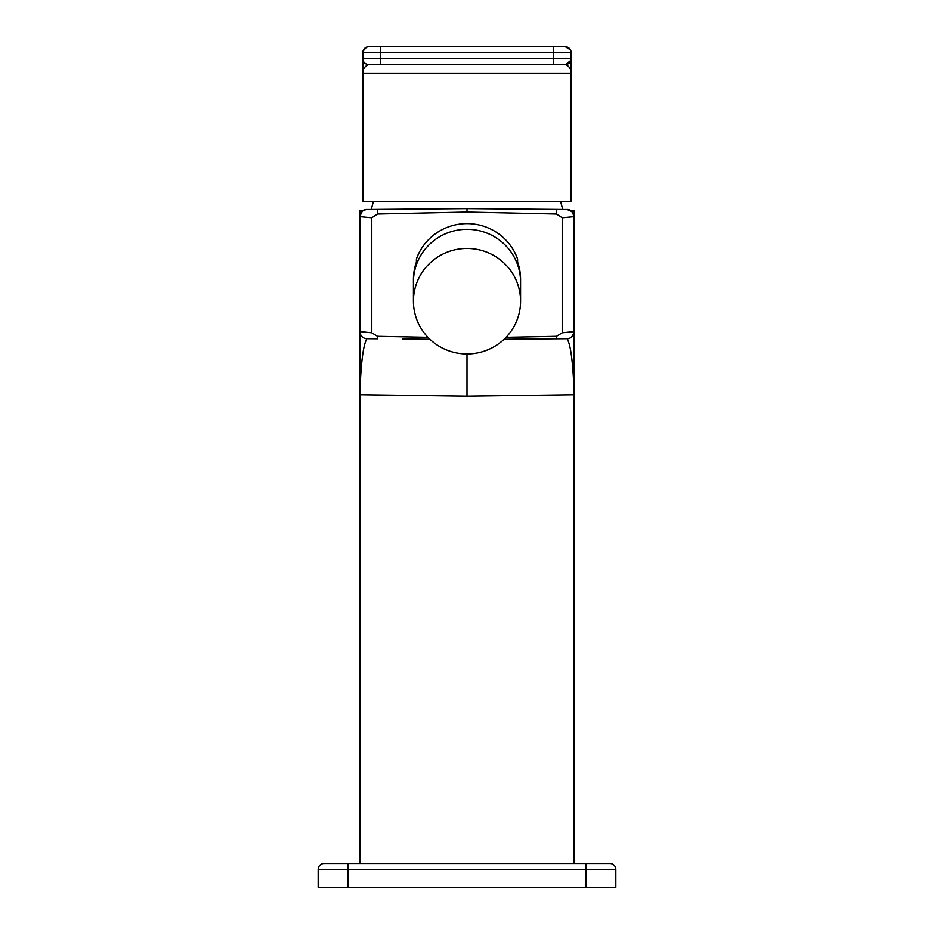 <?xml version="1.0" encoding="UTF-8"?>
<svg xmlns="http://www.w3.org/2000/svg" width="934" height="934" viewBox="0 0 934 934"><rect width="100%" height="100%" fill="white"/><g stroke="black" fill="none" stroke-linecap="round" stroke-linejoin="round"><path stroke-width="1.4" d="M504.091 339.287L567.078 338.727A7.145 7.145 0 0 0 574.153 331.593L562.198 332.819L556.466 336.345L506.03 337.349M363.653 210.337L361.878 211.656L359.847 216.653A7.145 7.145 0 0 1 366.922 209.508L377.546 209.414L377.511 214.026L371.79 217.762L371.79 332.819L377.523 336.345L427.97 337.349M377.511 214.026L467 212.053L556.489 214.026L562.21 217.762L574.153 216.653L574.153 394.732L467 396.168L467 353.974A53.577 52.759 180 0 0 520.577 301.203A53.577 52.759 180 0 0 467 248.444A53.577 52.759 0 0 0 413.423 301.203A53.577 52.759 0 0 0 467 353.974M562.21 332.819L562.21 217.762M574.153 390.832L574.153 394.732C573.161 363.478 570.802 344.809 567.078 338.727L531.399 339.042M429.909 339.287L402.601 339.042M362.264 210.419L359.847 216.653L359.847 394.732C360.839 363.478 363.198 344.809 366.922 338.727A7.145 7.145 0 0 1 364.213 338.178M359.847 390.832L359.847 394.732L467 396.168M363.595 337.874A7.145 7.145 0 0 1 361.972 336.672M361.867 336.567A7.145 7.145 0 0 1 360.664 334.921M360.372 334.302A7.145 7.145 0 0 1 359.847 331.628M366.922 338.727A7.145 7.145 0 0 1 359.847 331.593L359.847 863.483M361.878 211.656L362.567 210.419L366.922 209.508L467 208.632L467 212.053M361.937 210.419L359.847 210.419L359.847 216.653C361.306 211.586 363.676 209.204 366.922 209.508M571.736 210.419L574.153 210.419L574.153 216.653A7.145 7.145 0 0 0 567.078 209.508L572.122 211.656L574.153 216.653C572.682 211.586 570.324 209.204 567.078 209.508L467 208.632M572.063 210.419L574.153 216.653M556.477 336.345L556.454 338.82L567.078 338.727C570.3 339.065 572.659 336.684 574.153 331.593L574.153 863.483M567.078 338.727A7.145 7.145 0 0 0 569.787 338.178M570.405 337.874A7.145 7.145 0 0 0 572.028 336.672M572.133 336.567A7.145 7.145 0 0 0 573.336 334.921M573.628 334.302A7.145 7.145 0 0 0 574.153 331.628M371.79 217.762L359.847 216.653M377.523 336.345L377.546 338.82L366.922 338.727C362.824 338.493 360.454 336.112 359.847 331.593L371.802 332.819M556.489 214.026L556.454 209.414L567.078 209.508M371.288 209.473L373.378 201.487M562.712 209.473L560.622 201.487M362.824 73.494L571.176 73.494L571.176 59.566L571.176 73.494C570.896 68.614 568.911 65.637 565.233 64.563L368.767 64.563C364.715 66.092 362.731 69.069 362.824 73.494L362.824 201.487L571.176 201.487L571.176 58.608L362.824 58.608L362.824 72.817M368.767 46.7A5.954 5.954 -164.6 0 0 363.034 51.078A5.954 5.954 -164.6 0 0 363.034 51.078A5.954 5.954 -164.6 0 1 368.767 46.7L565.233 46.7A5.954 5.954 15.4 0 1 571.176 52.654L571.176 59.029M570.464 49.829L565.327 46.7L368.615 46.7L366.618 47.109L363.034 51.066A5.954 5.954 -164.6 0 0 362.824 52.654L362.824 58.608A5.954 5.954 15.4 0 0 368.767 64.563L565.233 64.563A5.954 5.954 -164.6 0 0 571.176 58.608L571.176 52.654L570.954 60.243M565.233 46.7A5.954 5.954 15.4 0 1 571.176 52.654L362.824 52.654L362.824 58.608C363.104 61.983 364.914 63.956 368.253 64.539L368.767 64.563M363.034 51.078L362.824 52.654L553.325 52.654L553.325 64.563L565.7 64.539L570.966 60.185A5.954 5.954 -164.6 0 0 571.176 58.608L570.756 50.436M324.121 863.483A5.954 5.954 0 0 0 318.167 869.437A5.954 5.954 0 0 1 324.121 863.483L609.879 863.483A5.954 5.954 0 0 1 615.833 869.437L615.833 887.3L318.167 887.3L318.167 869.437L586.062 869.437L586.062 887.3M413.423 301.203L413.423 282.08A53.577 52.759 0 0 1 467 229.32A53.577 52.759 180 0 0 413.423 282.08L413.423 279.5A53.577 52.759 0 0 1 416.401 262.15L416.401 259.057A53.577 52.759 180 0 1 467 223.635A53.577 52.759 0 0 1 517.599 259.057L517.599 262.15A53.577 52.759 0 0 1 520.577 279.5L520.577 301.203M467 229.32A53.577 52.759 0 0 1 520.577 282.08A53.577 52.759 0 0 0 467 229.32M380.675 46.7L380.675 64.563L553.325 64.563L380.675 64.563M553.325 46.7L553.325 52.654L571.176 52.654M586.062 863.483L586.062 869.437L615.833 869.437M347.938 863.483L347.938 887.3M363.489 210.419L361.902 211.633M571.176 73.494L571.176 58.62"/></g></svg>
